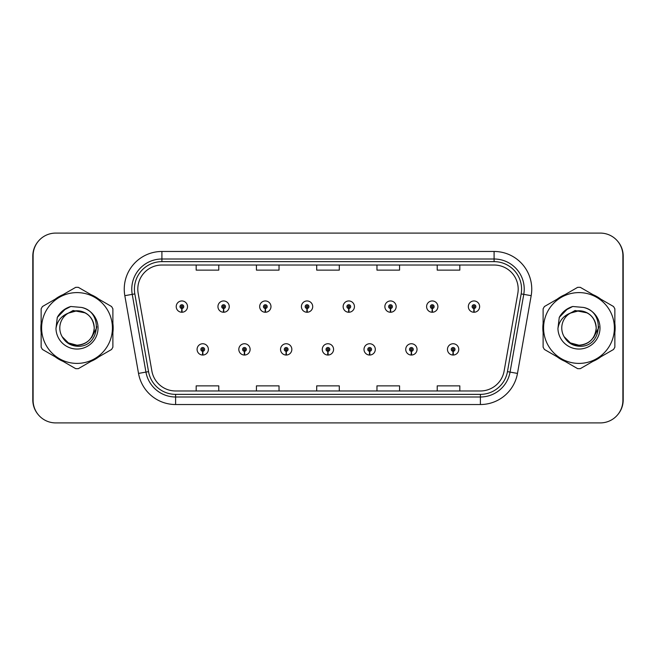 <?xml version="1.0" encoding="UTF-8"?>
<svg xmlns="http://www.w3.org/2000/svg" width="656" height="656" viewBox="0 0 656 656"><rect width="100%" height="100%" fill="white"/><g stroke="black" fill="none" stroke-linecap="round" stroke-linejoin="round"><path stroke-width="0.98" d="M244.385 351.272L244.221 355.035A5.65 5.65 0 0 0 244.713 355.035L244.549 351.272A1.886 1.886 0 0 0 246.344 349.394A1.886 1.886 0 0 0 244.467 347.508A1.886 1.886 0 0 0 242.581 349.394A1.886 1.886 0 0 0 244.385 351.272L244.434 350.148A0.754 0.754 0 0 1 243.712 349.394A0.754 0.754 0 0 1 244.467 348.639A0.754 0.754 0 0 1 245.221 349.394A0.754 0.754 0 0 1 244.499 350.148L244.549 351.272M286.114 351.272L285.95 355.035A5.65 5.65 0 0 0 286.442 355.035L286.278 351.272A1.886 1.886 0 0 0 288.074 349.394A1.886 1.886 0 0 0 286.196 347.508A1.886 1.886 0 0 0 284.31 349.394A1.886 1.886 0 0 0 286.114 351.272L286.164 350.148A0.754 0.754 0 0 1 285.442 349.394A0.754 0.754 0 0 1 286.196 348.639A0.754 0.754 0 0 1 286.951 349.394A0.754 0.754 0 0 1 286.229 350.148L286.278 351.272M327.844 351.272L327.68 355.035A5.65 5.65 0 0 0 328.172 355.035L328.008 351.272A1.886 1.886 0 0 0 329.804 349.394A1.886 1.886 0 0 0 327.926 347.508A1.886 1.886 0 0 0 326.04 349.394A1.886 1.886 0 0 0 327.844 351.272L327.893 350.148A0.754 0.754 0 0 1 327.172 349.394A0.754 0.754 0 0 1 327.926 348.639A0.754 0.754 0 0 1 328.681 349.394A0.754 0.754 0 0 1 327.959 350.148L328.008 351.272M369.574 351.272L369.41 355.035A5.65 5.65 0 0 0 369.902 355.035L369.738 351.272A1.886 1.886 0 0 0 371.542 349.394A1.886 1.886 0 0 0 369.656 347.508A1.886 1.886 0 0 0 367.77 349.394A1.886 1.886 0 0 0 369.574 351.272L369.623 350.148A0.754 0.754 0 0 1 368.902 349.394A0.754 0.754 0 0 1 369.656 348.639A0.754 0.754 0 0 1 370.41 349.394A0.754 0.754 0 0 1 369.689 350.148L369.738 351.272M411.304 351.272L411.14 355.035A5.65 5.65 0 0 0 411.632 355.035L411.468 351.272A1.886 1.886 0 0 0 413.272 349.394A1.886 1.886 0 0 0 411.386 347.508A1.886 1.886 0 0 0 409.5 349.394A1.886 1.886 0 0 0 411.304 351.272L411.353 350.148A0.754 0.754 0 0 1 410.631 349.394A0.754 0.754 0 0 1 411.386 348.639A0.754 0.754 0 0 1 412.14 349.394A0.754 0.754 0 0 1 411.419 350.148L411.468 351.272M453.034 351.272L452.87 355.035A5.65 5.65 0 0 0 453.362 355.035L453.198 351.272A1.886 1.886 0 0 0 455.002 349.394A1.886 1.886 0 0 0 453.116 347.508A1.886 1.886 0 0 0 451.23 349.394A1.886 1.886 0 0 0 453.034 351.272L453.083 350.148A0.754 0.754 0 0 1 452.361 349.394A0.754 0.754 0 0 1 453.116 348.639A0.754 0.754 0 0 1 453.87 349.394A0.754 0.754 0 0 1 453.148 350.148L453.198 351.272M202.655 351.272L202.491 355.035A5.65 5.65 0 0 0 202.983 355.035L202.819 351.272A1.886 1.886 0 0 0 204.615 349.394A1.886 1.886 0 0 0 202.737 347.508A1.886 1.886 0 0 0 200.851 349.394A1.886 1.886 0 0 0 202.655 351.272L202.704 350.148A0.754 0.754 0 0 1 201.982 349.394A0.754 0.754 0 0 1 202.737 348.639A0.754 0.754 0 0 1 203.491 349.394A0.754 0.754 0 0 1 202.77 350.148L202.819 351.272M223.516 308.492L223.352 312.248A5.65 5.65 0 0 0 223.844 312.248L223.68 308.492A1.886 1.886 0 0 0 225.484 306.606A1.886 1.886 0 0 0 223.598 304.728A1.886 1.886 0 0 0 221.72 306.606A1.886 1.886 0 0 0 223.516 308.492L223.565 307.361A0.754 0.754 0 0 1 222.843 306.606A0.754 0.754 0 0 1 223.598 305.852A0.754 0.754 0 0 1 224.352 306.606A0.754 0.754 0 0 1 223.63 307.361L223.68 308.492M265.245 308.492L265.081 312.248A5.65 5.65 0 0 0 265.573 312.248L265.409 308.492A1.886 1.886 0 0 0 267.213 306.606A1.886 1.886 0 0 0 265.327 304.728A1.886 1.886 0 0 0 263.45 306.606A1.886 1.886 0 0 0 265.245 308.492L265.295 307.361A0.754 0.754 0 0 1 264.573 306.606A0.754 0.754 0 0 1 265.327 305.852A0.754 0.754 0 0 1 266.082 306.606A0.754 0.754 0 0 1 265.36 307.361L265.409 308.492M306.975 308.492L306.811 312.248A5.65 5.65 0 0 0 307.303 312.248L307.139 308.492A1.886 1.886 0 0 0 308.943 306.606A1.886 1.886 0 0 0 307.057 304.728A1.886 1.886 0 0 0 305.179 306.606A1.886 1.886 0 0 0 306.975 308.492L307.024 307.361A0.754 0.754 0 0 1 306.303 306.606A0.754 0.754 0 0 1 307.057 305.852A0.754 0.754 0 0 1 307.812 306.606A0.754 0.754 0 0 1 307.09 307.361L307.139 308.492M348.705 308.492L348.541 312.248A5.65 5.65 0 0 0 349.033 312.248L348.869 308.492A1.886 1.886 0 0 0 350.673 306.606A1.886 1.886 0 0 0 348.787 304.728A1.886 1.886 0 0 0 346.909 306.606A1.886 1.886 0 0 0 348.705 308.492L348.754 307.361A0.754 0.754 0 0 1 348.033 306.606A0.754 0.754 0 0 1 348.787 305.852A0.754 0.754 0 0 1 349.541 306.606A0.754 0.754 0 0 1 348.82 307.361L348.869 308.492M390.435 308.492L390.271 312.248A5.65 5.65 0 0 0 390.763 312.248L390.599 308.492A1.886 1.886 0 0 0 392.403 306.606A1.886 1.886 0 0 0 390.517 304.728A1.886 1.886 0 0 0 388.639 306.606A1.886 1.886 0 0 0 390.435 308.492L390.484 307.361A0.754 0.754 0 0 1 389.771 306.606A0.754 0.754 0 0 1 390.517 305.852A0.754 0.754 0 0 1 391.271 306.606A0.754 0.754 0 0 1 390.55 307.361L390.599 308.492M432.165 308.492L432.001 312.248A5.65 5.65 0 0 0 432.493 312.248L432.329 308.492A1.886 1.886 0 0 0 434.133 306.606A1.886 1.886 0 0 0 432.247 304.728A1.886 1.886 0 0 0 430.369 306.606A1.886 1.886 0 0 0 432.165 308.492L432.214 307.361A0.754 0.754 0 0 1 431.5 306.606A0.754 0.754 0 0 1 432.247 305.852A0.754 0.754 0 0 1 433.001 306.606A0.754 0.754 0 0 1 432.279 307.361L432.329 308.492M473.894 308.492L473.73 312.248A5.65 5.65 0 0 0 474.231 312.248L474.067 308.492A1.886 1.886 0 0 0 475.862 306.606A1.886 1.886 0 0 0 473.985 304.728A1.886 1.886 0 0 0 472.099 306.606A1.886 1.886 0 0 0 473.894 308.492L473.944 307.361A0.754 0.754 0 0 1 473.23 306.606A0.754 0.754 0 0 1 473.985 305.852A0.754 0.754 0 0 1 474.731 306.606A0.754 0.754 0 0 1 474.017 307.361L474.067 308.492M181.786 308.492L181.622 312.248A5.65 5.65 0 0 0 182.114 312.248L181.95 308.492A1.886 1.886 0 0 0 183.754 306.606A1.886 1.886 0 0 0 181.868 304.728A1.886 1.886 0 0 0 179.982 306.606A1.886 1.886 0 0 0 181.786 308.492L181.835 307.361A0.754 0.754 0 0 1 181.113 306.606A0.754 0.754 0 0 1 181.868 305.852A0.754 0.754 0 0 1 182.622 306.606A0.754 0.754 0 0 1 181.901 307.361L181.95 308.492M618.1 414.239A22.599 22.599 0 0 0 623.2 399.939L623.2 256.061A22.599 22.599 0 0 0 618.1 241.761M37.9 241.761A22.599 22.599 0 0 0 32.8 256.061L32.8 399.939A22.599 22.599 0 0 0 37.9 414.239M40.861 328A36.154 36.154 0 0 0 41.139 332.51A36.154 36.154 0 0 1 41.139 323.49A36.154 36.154 0 0 0 40.861 328M55.17 356.815A36.154 36.154 0 0 0 62.984 361.325A36.154 36.154 0 0 1 55.17 356.815M91.045 361.325A36.154 36.154 0 0 0 98.859 356.815A36.154 36.154 0 0 1 91.045 361.325M112.889 332.51A36.154 36.154 0 0 0 112.889 323.49A36.154 36.154 0 0 1 112.889 332.51M542.832 328A36.154 36.154 0 0 0 543.111 332.51A36.154 36.154 0 0 1 543.111 323.49A36.154 36.154 0 0 0 542.832 328M557.141 356.815A36.154 36.154 0 0 0 564.955 361.325A36.154 36.154 0 0 1 557.141 356.815M593.016 361.325A36.154 36.154 0 0 0 600.83 356.815A36.154 36.154 0 0 1 593.016 361.325M614.861 332.51A36.154 36.154 0 0 0 614.861 323.49A36.154 36.154 0 0 1 614.861 332.51M137.801 289.132A24.108 24.108 0 0 1 161.909 265.024L494.091 265.024A24.108 24.108 0 0 1 517.83 293.314L504.12 371.05A24.108 24.108 0 0 1 480.389 390.976L175.611 390.976A24.108 24.108 0 0 1 151.88 371.05L138.17 293.314A24.108 24.108 0 0 1 137.801 289.132M134.414 289.132A27.495 27.495 0 0 0 134.833 293.904L148.543 371.64A27.495 27.495 0 0 0 175.611 394.363L480.389 394.363A27.495 27.495 0 0 0 507.457 371.64L521.167 293.904A27.495 27.495 0 0 0 494.091 261.637L161.909 261.637A27.495 27.495 0 0 0 134.414 289.132M124.82 295.676A37.663 37.663 0 0 1 161.909 251.469L494.091 251.469A37.663 37.663 0 0 1 531.18 295.676L517.477 373.412A37.663 37.663 0 0 1 480.389 404.531L175.611 404.531A37.663 37.663 0 0 1 138.523 373.412L124.82 295.676L132.233 294.364A30.127 30.127 0 0 1 161.909 259.005L494.091 259.005A30.127 30.127 0 0 1 523.767 294.364L510.056 372.1A30.127 30.127 0 0 1 480.389 396.995L175.611 396.995A30.127 30.127 0 0 1 145.944 372.1L132.233 294.364A30.127 30.127 0 0 1 131.774 289.132M98.859 299.185A36.154 36.154 0 0 0 91.045 294.675A36.154 36.154 0 0 1 98.859 299.185M62.984 294.675A36.154 36.154 0 0 0 55.17 299.185A36.154 36.154 0 0 1 62.984 294.675M600.83 299.185A36.154 36.154 0 0 0 593.016 294.675A36.154 36.154 0 0 1 600.83 299.185M564.955 294.675A36.154 36.154 0 0 0 557.141 299.185A36.154 36.154 0 0 1 564.955 294.675M622.897 255.684A22.599 22.599 0 0 0 600.297 233.093L55.703 233.093A22.599 22.599 0 0 0 33.103 255.684L33.103 400.316A22.599 22.599 0 0 0 55.703 422.907L600.297 422.907A22.599 22.599 0 0 0 622.897 400.316L622.897 255.684M316.7 265.024L316.7 270.133L339.3 270.133L339.3 265.024M256.439 265.024L256.439 270.133L279.038 270.133L279.038 265.024M196.177 265.024L196.177 270.133L218.776 270.133L218.776 265.024M376.962 265.024L376.962 270.133L399.561 270.133L399.561 265.024M437.224 265.024L437.224 270.133L459.823 270.133L459.823 265.024M339.3 390.976L339.3 385.867L316.7 385.867L316.7 390.976M279.038 390.976L279.038 385.867L256.439 385.867L256.439 390.976M218.776 390.976L218.776 385.867L196.177 385.867L196.177 390.976M399.561 390.976L399.561 385.867L376.962 385.867L376.962 390.976M459.823 390.976L459.823 385.867L437.224 385.867L437.224 390.976M176.218 306.606A5.65 5.65 0 0 0 181.622 312.248A5.65 5.65 0 0 1 176.218 306.606A5.65 5.65 0 0 1 181.868 300.956A5.65 5.65 0 0 1 187.518 306.606A5.65 5.65 0 0 1 182.114 312.248M197.087 349.394A5.65 5.65 0 0 0 202.491 355.035A5.65 5.65 0 0 1 197.087 349.394A5.65 5.65 0 0 1 202.737 343.744A5.65 5.65 0 0 1 208.387 349.394A5.65 5.65 0 0 1 202.983 355.035M94.226 327.377A17.22 17.22 0 0 0 68.331 313.133A17.22 17.22 0 0 0 77.014 345.22C87.478 344.203 93.218 338.463 94.234 328C93.218 317.537 87.478 311.797 77.014 310.78L68.331 313.133L77.014 310.78C87.478 311.797 93.218 317.537 94.234 328C93.218 338.463 87.478 344.203 77.014 345.22A17.22 17.22 0 0 0 94.234 328C93.218 317.537 87.478 311.797 77.014 310.78C87.478 311.797 93.218 317.537 94.234 328C93.218 338.463 87.478 344.203 77.014 345.22C87.478 344.203 93.218 338.463 94.234 328C93.218 317.537 87.478 311.797 77.014 310.78C87.478 311.797 93.218 317.537 94.234 328C93.218 338.463 87.478 344.203 77.014 345.22C87.478 344.203 93.218 338.463 94.234 328C93.218 317.537 87.478 311.797 77.014 310.78C87.478 311.797 93.218 317.537 94.234 328C93.218 338.463 87.478 344.203 77.014 345.22L68.404 342.916L62.14 336.676L68.404 342.916L77.014 345.22L68.404 342.916L62.14 336.676L68.404 342.916L77.014 345.22L68.404 342.916L62.14 336.676L68.404 342.916L77.014 345.22L68.404 342.916L62.14 336.676C65.387 342.489 70.348 345.671 77.014 346.229C100.04 348.156 103.64 311.452 81.434 307.426L70.758 306.491C64.805 308.328 60.319 311.953 57.293 317.381L55.973 328.459A21.049 21.049 0 0 0 77.014 349.049A21.049 21.049 0 0 0 81.434 307.426M77.014 363.399A35.399 35.399 0 0 0 112.422 328A35.399 35.399 0 0 0 77.014 292.601A35.399 35.399 0 0 0 41.615 328A35.399 35.399 0 0 0 77.014 363.399M77.014 368.672A40.672 40.672 0 0 0 78.351 368.656L111.553 349.484A40.672 40.672 0 0 0 112.889 347.172L112.889 308.828A40.672 40.672 0 0 0 111.553 306.516L78.351 287.344A40.672 40.672 0 0 0 75.686 287.344L42.476 306.516A40.672 40.672 0 0 0 41.139 308.828L41.139 347.172A40.672 40.672 0 0 0 42.476 349.484L75.686 368.656A40.672 40.672 0 0 0 77.014 368.672M55.973 328.459C57.228 321.022 61.344 315.913 68.331 313.133M57.293 317.381L65.821 308.607L70.627 306.532L65.821 308.607L57.318 317.34L65.821 308.607L70.627 306.532L65.821 308.607L57.293 317.381L65.821 308.607L70.758 306.491L63.017 310.518M70.627 306.532L65.821 308.607L57.318 317.34L65.821 308.607L70.627 306.532L65.821 308.607L57.318 317.34M596.189 327.377A17.22 17.22 0 0 0 570.294 313.133A17.22 17.22 0 0 0 578.986 345.22C589.441 344.203 595.181 338.463 596.206 328C595.181 317.537 589.441 311.797 578.986 310.78L570.294 313.133L578.986 310.78C589.441 311.797 595.181 317.537 596.206 328C595.181 338.463 589.441 344.203 578.986 345.22A17.22 17.22 0 0 0 596.206 328C595.181 317.537 589.441 311.797 578.986 310.78C589.441 311.797 595.181 317.537 596.206 328C595.181 338.463 589.441 344.203 578.986 345.22C589.441 344.203 595.181 338.463 596.206 328C595.181 317.537 589.441 311.797 578.986 310.78C589.441 311.797 595.181 317.537 596.206 328C595.181 338.463 589.441 344.203 578.986 345.22C589.441 344.203 595.181 338.463 596.206 328C595.181 317.537 589.441 311.797 578.986 310.78C589.441 311.797 595.181 317.537 596.206 328C595.181 338.463 589.441 344.203 578.986 345.22L570.376 342.916L564.111 336.676L570.376 342.916L578.986 345.22L570.376 342.916L564.111 336.676L570.376 342.916L578.986 345.22L570.376 342.916L564.111 336.676L570.376 342.916L578.986 345.22L570.376 342.916L564.111 336.676C567.358 342.489 572.311 345.671 578.986 346.229C602.011 348.156 605.603 311.452 583.397 307.426L572.721 306.491C566.776 308.328 562.29 311.953 559.265 317.381L557.944 328.459A21.049 21.049 0 0 0 578.986 349.049A21.049 21.049 0 0 0 583.397 307.426M578.986 363.399A35.399 35.399 0 0 0 614.385 328A35.399 35.399 0 0 0 578.986 292.601A35.399 35.399 0 0 0 543.578 328A35.399 35.399 0 0 0 578.986 363.399M578.986 368.672A40.672 40.672 0 0 0 580.314 368.656L613.524 349.484A40.672 40.672 0 0 0 614.861 347.172L614.861 308.828A40.672 40.672 0 0 0 613.524 306.516L580.314 287.344A40.672 40.672 0 0 0 577.649 287.344L544.447 306.516A40.672 40.672 0 0 0 543.111 308.828L543.111 347.172A40.672 40.672 0 0 0 544.447 349.484L577.649 368.656A40.672 40.672 0 0 0 578.986 368.672M557.944 328.459C559.191 321.022 563.315 315.913 570.294 313.133M572.598 306.532L567.784 308.607L559.289 317.34L567.784 308.607L572.598 306.532L567.784 308.607L559.289 317.34L567.784 308.607L572.598 306.532L567.784 308.607L559.289 317.34L567.784 308.607L572.598 306.532L567.784 308.607L559.265 317.381L567.784 308.607L572.721 306.491L564.98 310.518M217.948 306.606A5.65 5.65 0 0 0 223.352 312.248A5.65 5.65 0 0 1 217.948 306.606A5.65 5.65 0 0 1 223.598 300.956A5.65 5.65 0 0 1 229.247 306.606A5.65 5.65 0 0 1 223.844 312.248M259.678 306.606A5.65 5.65 0 0 0 265.081 312.248A5.65 5.65 0 0 1 259.678 306.606A5.65 5.65 0 0 1 265.327 300.956A5.65 5.65 0 0 1 270.977 306.606A5.65 5.65 0 0 1 265.573 312.248M301.407 306.606A5.65 5.65 0 0 0 306.811 312.248A5.65 5.65 0 0 1 301.407 306.606A5.65 5.65 0 0 1 307.057 300.956A5.65 5.65 0 0 1 312.707 306.606A5.65 5.65 0 0 1 307.303 312.248M343.137 306.606A5.65 5.65 0 0 0 348.541 312.248A5.65 5.65 0 0 1 343.137 306.606A5.65 5.65 0 0 1 348.787 300.956A5.65 5.65 0 0 1 354.437 306.606A5.65 5.65 0 0 1 349.033 312.248M96.768 326.573L96.58 328L91.635 337.561M85.264 312.887L73.095 310.509L62.312 316.635M598.739 326.573L598.551 328L593.606 337.561M587.227 312.887L575.058 310.509L564.283 316.635M238.817 349.394A5.65 5.65 0 0 0 244.221 355.035A5.65 5.65 0 0 1 238.817 349.394A5.65 5.65 0 0 1 244.467 343.744A5.65 5.65 0 0 1 250.116 349.394A5.65 5.65 0 0 1 244.713 355.035M280.547 349.394A5.65 5.65 0 0 0 285.95 355.035A5.65 5.65 0 0 1 280.547 349.394A5.65 5.65 0 0 1 286.196 343.744A5.65 5.65 0 0 1 291.846 349.394A5.65 5.65 0 0 1 286.442 355.035M322.276 349.394A5.65 5.65 0 0 0 327.68 355.035A5.65 5.65 0 0 1 322.276 349.394A5.65 5.65 0 0 1 327.926 343.744A5.65 5.65 0 0 1 333.576 349.394A5.65 5.65 0 0 1 328.172 355.035M384.867 306.606A5.65 5.65 0 0 0 390.271 312.248A5.65 5.65 0 0 1 384.867 306.606A5.65 5.65 0 0 1 390.517 300.956A5.65 5.65 0 0 1 396.167 306.606A5.65 5.65 0 0 1 390.763 312.248M426.597 306.606A5.65 5.65 0 0 0 432.001 312.248A5.65 5.65 0 0 1 426.597 306.606A5.65 5.65 0 0 1 432.247 300.956A5.65 5.65 0 0 1 437.896 306.606A5.65 5.65 0 0 1 432.493 312.248M468.335 306.606A5.65 5.65 0 0 0 473.73 312.248A5.65 5.65 0 0 1 468.335 306.606A5.65 5.65 0 0 1 473.985 300.956A5.65 5.65 0 0 1 479.626 306.606A5.65 5.65 0 0 1 474.231 312.248M364.006 349.394A5.65 5.65 0 0 0 369.41 355.035A5.65 5.65 0 0 1 364.006 349.394A5.65 5.65 0 0 1 369.656 343.744A5.65 5.65 0 0 1 375.306 349.394A5.65 5.65 0 0 1 369.902 355.035M405.736 349.394A5.65 5.65 0 0 0 411.14 355.035A5.65 5.65 0 0 1 405.736 349.394A5.65 5.65 0 0 1 411.386 343.744A5.65 5.65 0 0 1 417.036 349.394A5.65 5.65 0 0 1 411.632 355.035M447.466 349.394A5.65 5.65 0 0 0 452.87 355.035A5.65 5.65 0 0 1 447.466 349.394A5.65 5.65 0 0 1 453.116 343.744A5.65 5.65 0 0 1 458.765 349.394A5.65 5.65 0 0 1 453.362 355.035M494.091 251.469L494.091 261.637M132.233 294.364L134.833 293.904M175.611 404.531L175.611 394.363M480.389 394.363L480.389 404.531M507.457 371.64L517.477 373.412M138.523 373.412L148.543 371.64M521.167 293.904L531.18 295.676M161.909 251.469L161.909 261.637"/></g></svg>
